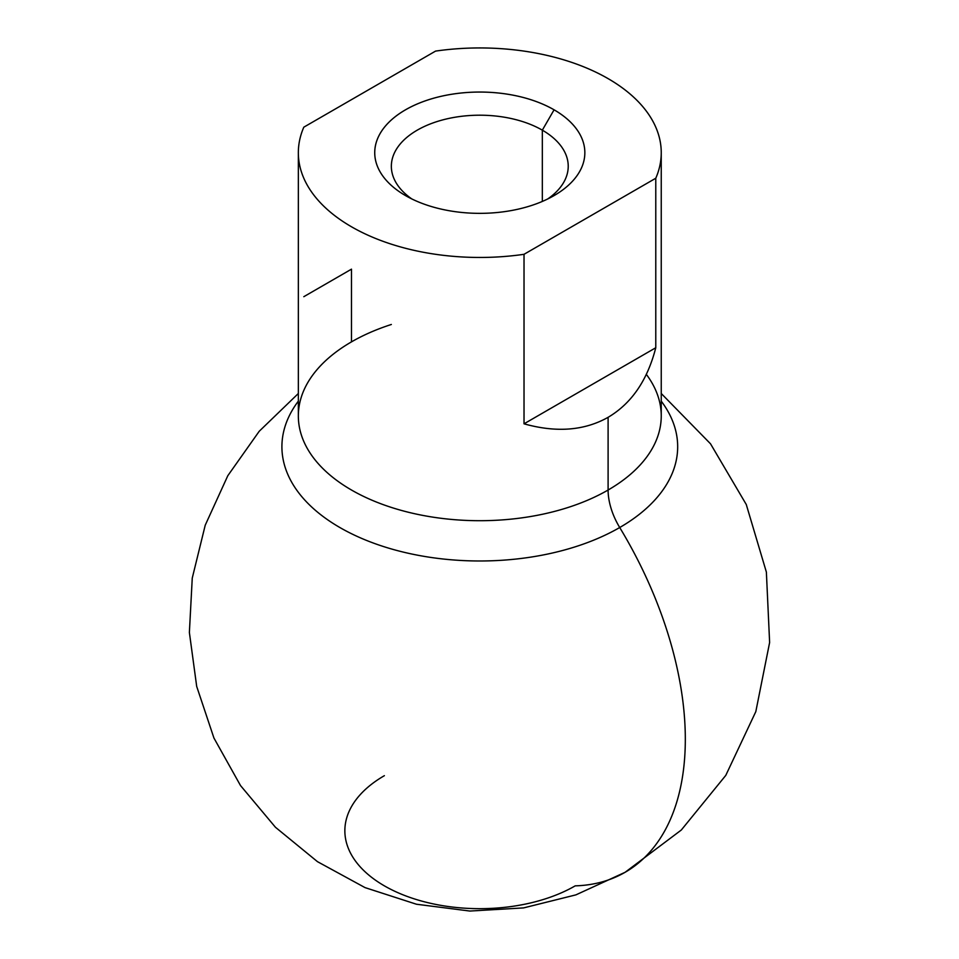 <?xml version="1.0" encoding="UTF-8"?>
<svg xmlns="http://www.w3.org/2000/svg" width="959" height="959" viewBox="0 0 959 959"><rect width="100%" height="100%" fill="white"/><g stroke="black" fill="none" stroke-linecap="round" stroke-linejoin="round"><path stroke-width="1.44" d="M384.379 775.675A134.931 77.907 0 0 0 384.379 885.852A134.931 77.907 0 0 0 575.208 885.852A290.661 167.813 -120 0 0 625.124 872.282A290.661 167.813 -120 0 0 619.718 527.522A290.661 167.813 60 0 1 625.124 872.282L575.915 894.867L523.566 907.909L469.85 911.05L416.446 904.229L365.043 887.614L317.465 861.661L275.425 827.245L240.505 785.553L213.941 738.046L196.691 686.416L189.379 632.461L192.256 578.085L205.226 525.208L227.822 475.688L259.23 431.262L298.345 393.502M298.345 401.15A197.89 114.253 0 0 0 368.4 541.164A197.89 114.253 0 0 0 619.718 527.522A197.89 114.253 0 0 1 368.4 541.164A197.89 114.253 0 0 1 298.345 401.15A197.89 114.253 0 0 0 368.4 541.164A197.89 114.253 0 0 0 619.718 527.522A197.89 114.253 0 0 0 661.242 401.15A197.89 114.253 0 0 1 619.718 527.522A51.486 29.729 60 0 1 608.102 490.025A51.486 29.729 -120 0 0 619.718 527.522A197.89 114.253 0 0 0 661.242 401.15M661.242 152.709A181.455 104.759 0 0 0 435.566 51.103L303.811 127.175A181.455 104.759 0 0 0 298.345 152.709A181.455 104.759 0 0 0 524.022 254.303L655.776 178.242A181.455 104.759 0 0 0 661.242 152.709L661.242 415.942A181.455 104.759 180 0 1 608.102 490.025A181.455 104.759 180 0 1 410.356 512.729A181.455 104.759 180 0 1 298.345 415.942A181.455 104.759 180 0 1 351.485 341.872L351.485 269.155L351.485 341.872M661.242 415.942A181.455 104.759 180 0 1 608.102 490.025L608.102 417.321C631.549 403.439 647.445 380.255 655.776 347.745L655.776 178.242L655.776 347.745L524.022 423.818L524.022 254.303L524.022 423.818C556.328 432.857 584.355 430.687 608.102 417.321L608.102 490.025A181.455 104.759 180 0 1 410.356 512.729A181.455 104.759 180 0 1 298.345 415.942L298.345 152.709M524.022 254.303L655.776 178.242A181.455 104.759 0 0 0 435.566 51.103L303.811 127.175A181.455 104.759 0 0 0 524.022 254.303L655.776 178.242A181.455 104.759 0 0 0 435.566 51.103L303.811 127.175A181.455 104.759 180 0 0 524.022 254.303L524.022 423.818L655.776 347.745C647.445 380.255 631.549 403.439 608.102 417.321C584.355 430.687 556.328 432.857 524.022 423.818C556.328 432.857 584.355 430.687 608.102 417.321C631.549 403.439 647.445 380.255 655.776 347.745L655.776 178.242M405.513 195.588A105.046 60.645 180 0 1 405.513 109.817A105.046 60.645 180 0 1 554.074 109.817A105.046 60.645 180 0 1 554.074 195.588A105.046 60.645 180 0 1 405.513 195.588A105.046 60.645 0 0 0 554.074 195.588A105.046 60.645 0 0 0 554.074 109.817A105.046 60.645 0 0 0 405.513 109.817A105.046 60.645 0 0 0 405.513 195.588A105.046 60.645 180 0 1 452.6 94.114A105.046 60.645 180 0 1 581.262 168.4A105.046 60.645 180 0 1 405.513 195.588M303.811 296.691L351.485 269.155L303.811 296.691M568.231 166.267A88.444 51.067 0 0 0 542.326 130.16A88.444 51.067 180 0 0 420.138 128.566A88.444 51.067 180 0 0 411.879 198.981A88.444 51.067 180 0 1 420.138 128.566A88.444 51.067 180 0 1 542.326 130.16L554.074 109.817L542.326 130.16A88.444 51.067 180 0 1 547.697 198.981M554.074 109.817L542.326 130.16L542.326 201.438L542.326 130.16A88.444 51.067 0 0 0 445.947 119.084A88.444 51.067 0 0 0 391.356 166.267M646.354 374.382A181.455 104.759 180 0 1 608.102 490.025L608.102 417.321M575.208 885.852A290.661 167.813 -120 0 0 619.718 527.522A51.486 29.729 60 0 1 608.102 490.025A181.455 104.759 180 0 1 335.039 479.116A181.455 104.759 180 0 1 391.356 324.478M542.326 130.16L542.326 201.438M655.776 347.745L524.022 423.818M625.124 872.282L681.31 830.014L725.771 775.399L755.812 711.638L769.621 642.506L766.373 572.079L746.27 504.506L710.511 443.789L661.242 393.502"/></g></svg>
